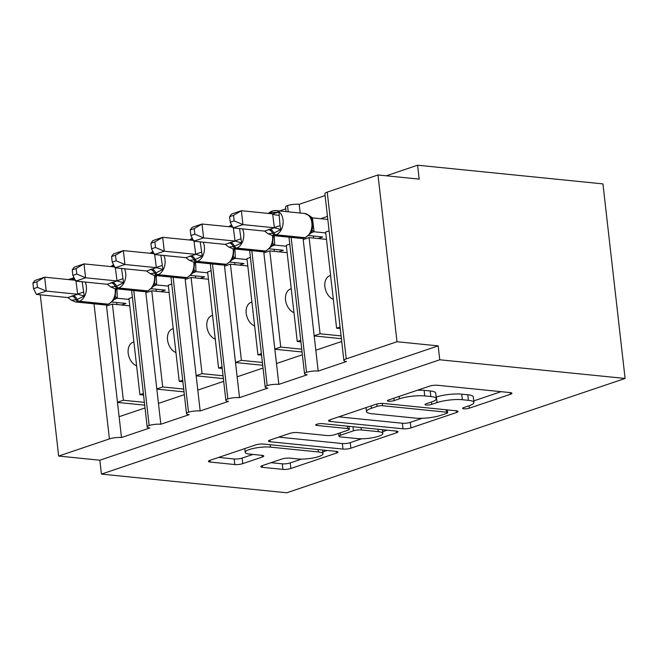 <?xml version="1.0" encoding="UTF-8"?>
<svg xmlns="http://www.w3.org/2000/svg" width="658" height="658" viewBox="0 0 658 658"><rect width="100%" height="100%" fill="white"/><g stroke="black" fill="none" stroke-linecap="round" stroke-linejoin="round"><path stroke-width="0.99" d="M463.808 408.799A3.94 0.855 173.5 0 0 469.335 408.174L510.369 394.306A5.626 1.217 173.5 0 0 511.916 393.262A5.626 1.217 173.5 0 0 510.189 392.596L437.422 385.259A5.626 1.217 173.5 0 0 429.518 386.156L388.483 400.023A3.94 0.855 173.5 0 0 387.406 400.755A3.94 0.855 173.5 0 0 388.615 401.224A3.94 0.855 173.5 0 0 394.142 400.59L399.455 398.797A17.996 3.899 173.5 0 1 424.747 395.927L430.809 396.535A17.996 3.899 173.5 0 1 436.336 398.674A17.996 3.899 173.5 0 1 431.393 402.022L426.08 403.815A3.94 0.855 173.5 0 0 425.002 404.547A3.94 0.855 173.5 0 0 426.211 405.007A3.94 0.855 173.5 0 0 431.738 404.382L437.052 402.589A17.996 3.899 173.5 0 1 462.344 399.719L468.406 400.327A17.996 3.899 173.5 0 1 473.933 402.466A17.996 3.899 173.5 0 1 468.99 405.805L463.676 407.598A3.94 0.855 173.5 0 0 462.599 408.33A3.94 0.855 173.5 0 0 463.808 408.799M262.336 465.617A5.626 1.217 173.5 0 0 260.79 466.662A5.626 1.217 173.5 0 0 262.517 467.328L282.932 469.393A5.626 1.217 173.5 0 0 290.836 468.488L336.403 453.091A5.626 1.217 173.5 0 0 337.949 452.046A5.626 1.217 173.5 0 0 336.222 451.38L263.455 444.051A5.626 1.217 173.5 0 0 255.551 444.948L209.984 460.345A5.626 1.217 173.5 0 0 208.438 461.39A5.626 1.217 173.5 0 0 210.165 462.056L234.824 464.54A5.626 1.217 173.5 0 0 242.728 463.643L262.229 457.055A5.626 1.217 173.5 0 0 263.776 456.01A5.626 1.217 173.5 0 0 262.049 455.344L249.818 454.11A15.044 3.257 173.5 0 1 245.204 452.326A15.044 3.257 173.5 0 1 254.103 448.279A15.044 3.257 173.5 0 1 270.479 447.127L318.39 451.956A15.044 3.257 173.5 0 1 323.004 453.74A15.044 3.257 173.5 0 1 314.105 457.787A15.044 3.257 173.5 0 1 297.729 458.939L289.742 458.132A5.626 1.217 173.5 0 0 281.838 459.029L262.336 465.617L262.517 467.328M343.879 360.477L324.879 193.707A8.595 1.859 173.5 0 1 327.24 192.111L377.996 174.962L419.179 179.116L417.591 165.216L602.934 183.895L625.1 378.457L439.766 359.778L438.179 345.878L396.996 341.732L346.24 358.881A8.595 1.859 173.5 0 0 343.879 360.477A8.595 1.859 173.5 0 0 346.519 361.497L318.192 371.071L315.815 350.221L341.716 341.469M625.1 378.457L286.765 492.784L101.431 474.105L439.766 359.778M403.025 428.802A5.626 1.217 173.5 0 0 410.929 427.906L456.496 412.508A5.626 1.217 173.5 0 0 458.042 411.464A5.626 1.217 173.5 0 0 456.315 410.798L383.548 403.461A5.626 1.217 173.5 0 0 375.644 404.366L330.077 419.763A5.626 1.217 173.5 0 0 328.531 420.807A5.626 1.217 173.5 0 0 330.258 421.474L403.025 428.802L402.392 423.25A5.626 1.217 173.5 0 0 410.296 422.346L422.28 418.299M396.453 432.8L350.887 448.197A5.626 1.217 173.5 0 1 342.983 449.093L270.216 441.765A5.626 1.217 173.5 0 1 268.489 441.099A5.626 1.217 173.5 0 1 270.035 440.054L289.528 433.466A5.626 1.217 173.5 0 1 297.432 432.561L326.952 435.538A5.626 1.217 173.5 0 0 334.856 434.642L347.786 430.266A5.626 1.217 173.5 0 0 349.332 429.222A5.626 1.217 173.5 0 0 347.605 428.555L316.885 425.463A3.94 0.855 173.5 0 1 315.675 424.994A3.94 0.855 173.5 0 1 318.003 423.933A3.94 0.855 173.5 0 1 322.288 423.637L396.272 431.089A5.626 1.217 173.5 0 1 398 431.755A5.626 1.217 173.5 0 1 396.453 432.8L396.256 431.089M132.406 297.317L128.935 298.493L139.891 394.66L143.362 393.492M143.543 395.03L139.891 394.66M145.007 407.944L119.114 416.695L121.491 437.537L149.818 427.971A8.595 1.859 173.5 0 1 147.178 426.943A8.595 1.859 173.5 0 1 149.16 425.487A8.595 1.859 -6.5 0 1 160.832 424.245L158.455 403.403L184.355 394.652M171.746 284.026L168.275 285.202L179.231 381.369L182.702 380.192M182.883 381.739L179.231 381.369M223.695 381.352L197.795 390.104L200.172 410.954A8.595 1.859 -6.5 0 0 188.501 412.188A8.595 1.859 173.5 0 0 186.518 413.652A8.595 1.859 173.5 0 0 189.159 414.672L160.832 424.245M211.086 270.734L207.615 271.902L218.571 368.077L222.042 366.901M222.223 368.439L218.571 368.077M263.036 368.061L237.135 376.812L239.512 397.654A8.595 1.859 -6.5 0 0 227.841 398.896A8.595 1.859 173.5 0 0 225.859 400.36A8.595 1.859 173.5 0 0 228.499 401.38L200.172 410.954M250.427 257.434L246.956 258.61L257.911 354.777L261.391 353.609M261.563 355.147L257.911 354.777M302.376 354.769L276.475 363.52L278.852 384.362A8.595 1.859 -6.5 0 0 267.181 385.604A8.595 1.859 173.5 0 0 265.199 387.06A8.595 1.859 173.5 0 0 267.839 388.088L239.512 397.654M285.745 208.841L279.543 210.938M289.767 244.143L286.296 245.319L297.26 341.486L300.731 340.309M300.903 341.856L297.26 341.486M318.192 371.071A8.595 1.859 -6.5 0 0 306.521 372.305A8.595 1.859 173.5 0 0 304.539 373.769A8.595 1.859 173.5 0 0 307.179 374.789L278.852 384.362M106.366 304.777L117.469 402.244L123.367 400.245L112.411 304.078L129.774 305.83M106.514 306.069L112.411 304.078M145.706 291.486L156.81 388.944L162.707 386.953L151.751 290.787L169.114 292.53M145.854 292.777L151.751 290.787M185.046 278.194L196.15 375.652L202.047 373.662L191.091 277.487L208.454 279.239M185.194 279.486L191.091 277.487M224.386 264.894L235.49 362.361L241.396 360.362L230.432 264.195L247.795 265.947M224.534 266.186L230.432 264.195M263.726 251.603L274.83 349.061L280.736 347.07L269.772 250.904L287.135 252.647M263.874 252.894L269.772 250.904M327.462 216.4L320.652 218.703M325.093 195.549L299.193 204.301L300.188 213.019M329.115 230.851L325.636 232.019L336.6 328.194L340.071 327.018M340.244 328.556L336.6 328.194M320.076 333.779L309.12 237.604L303.215 239.602L314.17 335.769L320.076 333.779L341.083 335.893M288.237 211.818L287.521 205.543A8.595 1.859 173.5 0 0 285.539 206.999L286.065 211.596M287.521 205.543A8.595 1.859 -6.5 0 1 299.193 204.301M68.416 279.576L74.025 277.684M101.431 474.105L99.843 460.213L58.661 456.06L109.409 438.911A8.595 1.859 -6.5 0 1 121.491 437.537M99.843 460.213L438.179 345.878M58.661 456.06L40.286 294.792M136.609 365.84A12.609 8.686 -108.7 0 1 128.252 353.691A12.609 8.686 -108.7 0 1 133.212 342.168L133.887 341.938M144.373 402.367L123.367 400.245M175.949 352.548A12.609 8.686 -108.7 0 1 167.593 340.4A12.609 8.686 -108.7 0 1 172.552 328.877L173.227 328.646M183.714 389.067L162.707 386.953M215.289 339.248A12.609 8.686 -108.7 0 1 206.933 327.108A12.609 8.686 -108.7 0 1 211.892 315.577L212.567 315.355M223.054 375.776L202.047 373.662M254.63 325.957A12.609 8.686 -108.7 0 1 246.273 313.808A12.609 8.686 -108.7 0 1 251.233 302.285L251.907 302.055M262.394 362.484L241.396 360.362M293.97 312.665A12.609 8.686 -108.7 0 1 285.613 300.517A12.609 8.686 -108.7 0 1 290.573 288.994L291.247 288.763M301.742 349.184L280.736 347.07M306.521 372.305L291.149 237.398M314.17 335.769L315.815 350.221M303.067 238.311L303.215 239.602M333.31 299.365A12.609 8.686 -108.7 0 1 324.953 287.225A12.609 8.686 -108.7 0 1 329.913 275.694L330.587 275.472M309.12 237.604L326.475 239.356M377.996 174.962L396.996 341.732M386.279 175.801L417.591 165.216M267.181 385.604L251.808 250.69M274.83 349.061L276.475 363.52M227.841 398.896L212.468 263.981M235.49 362.361L237.135 376.812M188.501 412.188L173.128 277.281M196.15 375.652L197.795 390.104M149.16 425.487L133.788 290.573M156.81 388.944L158.455 403.403M117.469 402.244L119.114 416.695M341.395 338.689L314.195 335.942M302.055 351.981L274.855 349.242M262.715 365.272L235.515 362.533M223.375 378.572L196.166 375.825M184.034 391.864L156.826 389.125M144.694 405.155L117.486 402.416M473.933 402.466L473.299 396.906A17.996 3.899 173.5 0 0 467.772 394.767L468.406 400.327M436.164 397.119L436.419 397.029A17.996 3.899 173.5 0 1 461.71 394.158L467.772 394.767M436.336 398.674L435.703 393.114A17.996 3.899 173.5 0 0 430.176 390.984L430.809 396.535M417.534 390.21A17.996 3.899 173.5 0 1 424.114 390.367L430.176 390.984M473.76 400.903L501.067 391.675M338.747 416.835L402.392 423.25M446.593 413.372A3.94 0.855 173.5 0 0 447.67 412.64A3.94 0.855 173.5 0 0 446.461 412.179L382.594 405.739A3.94 0.855 173.5 0 0 377.059 406.364L371.457 408.264A17.996 3.899 173.5 0 0 366.514 411.604A17.996 3.899 173.5 0 0 372.041 413.742L415.7 418.143A17.996 3.899 173.5 0 0 440.992 415.264L446.593 413.372M387.151 430.168L382.652 431.689M361.653 438.787L350.253 442.637L350.887 448.197M278.696 437.126L342.349 443.541A5.626 1.217 173.5 0 0 350.253 442.637M357.574 438.623A15.044 3.257 173.5 0 0 373.95 437.471A15.044 3.257 173.5 0 0 382.849 433.433A15.044 3.257 173.5 0 0 378.235 431.64L361.349 429.945A5.626 1.217 173.5 0 0 353.445 430.842L340.515 435.209A5.626 1.217 173.5 0 0 338.969 436.254A5.626 1.217 173.5 0 0 340.696 436.92L357.574 438.623M349.028 426.557L349.554 426.384M218.645 457.417L234.19 458.98A5.626 1.217 173.5 0 0 242.095 458.083L252.935 454.423M270.997 462.689L282.298 463.832A5.626 1.217 173.5 0 0 290.203 462.936L301.537 459.103M322.798 451.914L327.108 450.459M229.601 216.671L230.234 222.223L234.166 220.891L233.532 215.339L229.601 216.671L231.534 214.031L241.363 210.708L242.95 224.608L233.113 227.931L264.549 231.098L274.394 227.775L272.626 213.858L278.951 212.156L280.053 225.636L280.933 229.527L273.917 233.022A2.862 1.974 71.3 0 0 275.949 234.774L304.777 237.678A12.321 8.521 -84.2 0 0 311.876 222.873A12.321 8.521 -84.2 0 0 304.654 213.472L275.825 210.568A12.321 8.521 95.8 0 1 283.047 219.969A12.321 8.521 95.8 0 1 275.949 234.774L274.773 235.177L303.601 238.081L304.777 237.678A2.862 1.974 71.3 0 0 305.378 237.62L310.42 233.516L311.859 230.654C313.71 224.468 312.846 219.468 309.276 215.651L304.654 213.472M234.166 220.891L242.95 224.608L274.205 227.758M233.532 215.339L241.363 210.708L272.626 213.858M327.807 219.418L312.46 217.872L314.055 231.665L310.14 233.277M325.743 232.948L314.039 231.772M318.094 238.509L322.691 236.954L308.734 235.548M308.692 215.141L312.46 217.872M268.094 213.406L271.45 211.333A2.862 1.974 71.3 0 0 270.372 212.649L278.951 212.156M269.451 229.173A6.3 4.343 -108.7 0 1 273.917 233.022L268.242 233.812L264.549 231.098M313.858 231.748L310.568 232.513M274.394 227.775L280.933 229.527M230.234 222.223L233.113 227.931M313.627 238.056L313.397 236.016M190.261 229.963L190.894 235.515L194.826 234.19L194.192 228.639L190.261 229.963L192.194 227.331L202.022 224.008L203.61 237.9L193.773 241.223L225.209 244.398L235.054 241.067L233.269 227.265M194.826 234.19L203.61 237.9L234.865 241.05M194.192 228.639L202.022 224.008L232.693 227.092M274.246 235.696L274.699 245.064L270.792 246.569M286.403 246.248L274.699 245.064M278.753 251.808L283.351 250.254L269.393 248.847M239.528 228.499L241.593 242.818L234.577 246.322A2.862 1.974 71.3 0 0 236.609 248.074L265.437 250.978A12.321 8.521 -84.2 0 0 272.535 236.164A12.321 8.521 -84.2 0 0 272.445 235.506M230.111 242.473A6.3 4.343 -108.7 0 1 234.577 246.322L228.902 247.112L225.209 244.398M242.531 228.877A12.321 8.521 95.8 0 1 243.707 233.261A12.321 8.521 95.8 0 1 236.609 248.074L235.432 248.469L264.261 251.372L265.437 250.978A2.862 1.974 71.3 0 0 266.038 250.912L271.08 246.816L272.519 243.945L273.284 235.597M274.518 245.047L271.228 245.804M235.054 241.067L241.593 242.818M190.894 235.515L193.773 241.223M274.287 251.356L274.057 249.316M150.921 243.254L151.554 248.806L155.485 247.482L154.852 241.93L150.921 243.254L152.845 240.622L162.682 237.299L164.27 251.2L154.433 254.523L185.869 257.689L195.714 254.366L193.929 240.557M155.485 247.482L164.27 251.2L195.525 254.342M154.852 241.93L162.682 237.299L193.353 240.392M234.906 248.987L235.358 258.355L231.451 259.861M247.063 259.54L235.358 258.355M239.413 265.1L244.011 263.545L230.045 262.139M200.188 241.799L202.245 256.11L195.237 259.614A2.862 1.974 71.3 0 0 197.268 261.366L226.097 264.269A12.321 8.521 -84.2 0 0 233.195 249.464A12.321 8.521 -84.2 0 0 233.105 248.806M190.771 255.765A6.3 4.343 -108.7 0 1 195.237 259.614L189.562 260.404L185.869 257.689M203.19 242.177A12.321 8.521 95.8 0 1 204.367 246.553A12.321 8.521 95.8 0 1 197.268 261.366L196.092 261.761L224.921 264.672L226.097 264.269A2.862 1.974 71.3 0 0 226.697 264.203L231.739 260.107L233.179 257.245L233.944 248.889M235.177 258.339L231.887 259.104M195.714 254.366L202.245 256.11M151.554 248.806L154.433 254.523M234.947 264.648L234.717 262.608M111.58 256.554L112.214 262.106L116.145 260.774L115.512 255.222L111.58 256.554L113.505 253.914L123.342 250.591L124.93 264.491L115.092 267.814L146.528 270.981L156.374 267.658L154.589 253.848M116.145 260.774L124.93 264.491L156.185 267.642M115.512 255.222L123.342 250.591L154.013 253.684M195.566 262.279L196.018 271.655L192.111 273.16M207.722 272.831L196.018 271.655M200.073 278.392L204.671 276.837L190.705 275.431M160.848 255.09L162.904 269.41L155.897 272.906A2.862 1.974 71.3 0 0 157.928 274.657L186.757 277.561A12.321 8.521 -84.2 0 0 193.855 262.756A12.321 8.521 -84.2 0 0 193.765 262.098M151.43 269.056A6.3 4.343 -108.7 0 1 155.897 272.906L150.221 273.695L146.528 270.981M163.85 255.469A12.321 8.521 95.8 0 1 165.026 259.852A12.321 8.521 95.8 0 1 157.928 274.657L156.744 275.06L185.581 277.964L186.757 277.561A2.862 1.974 71.3 0 0 187.357 277.503L192.399 273.399L193.839 270.537L194.603 262.18M195.837 271.631L192.547 272.396M156.374 267.658L162.904 269.41M112.214 262.106L115.092 267.814M195.607 277.939L195.368 275.899M72.24 269.846L72.873 275.398L76.805 274.073L76.172 268.522L72.24 269.846L74.165 267.214L84.002 263.891L85.589 277.783L75.752 281.106L107.188 284.281L117.034 280.95L115.24 267.148M76.805 274.073L85.589 277.783L116.844 280.933M76.172 268.522L84.002 263.891L114.673 266.975M156.226 275.57L156.678 284.947L152.771 286.452M168.382 286.131L156.678 284.947M160.733 291.691L165.331 290.137L151.365 288.73M121.5 268.382L123.564 282.701L116.556 286.205A2.862 1.974 71.3 0 0 118.588 287.957L147.417 290.861A12.321 8.521 -84.2 0 0 154.515 276.047A12.321 8.521 -84.2 0 0 154.424 275.389M112.09 282.356A6.3 4.343 -108.7 0 1 116.556 286.205L110.873 286.987L107.188 284.281M124.51 268.76A12.321 8.521 95.8 0 1 125.686 273.144A12.321 8.521 95.8 0 1 118.588 287.957L117.404 288.352L146.24 291.255L147.417 290.861A2.862 1.974 71.3 0 0 148.017 290.795L153.059 286.699L154.498 283.828L155.263 275.48M156.497 284.93L153.199 285.687M117.034 280.95L123.564 282.701M72.873 275.398L75.752 281.106M156.267 291.239L156.028 289.199M32.9 283.137L33.533 288.689L37.465 287.365L36.832 281.813L32.9 283.137L34.825 280.505L44.662 277.183L46.241 291.075L36.412 294.406L67.848 297.572L77.685 294.249L75.9 280.44M37.465 287.365L46.241 291.075L77.504 294.225M36.832 281.813L44.662 277.183L75.333 280.275M116.877 288.87L117.338 298.239L113.431 299.744M129.042 299.423L117.338 298.239M121.393 304.983L125.991 303.428L112.024 302.022M82.16 281.682L84.224 295.993L77.216 299.497A2.862 1.974 71.3 0 0 79.248 301.249L108.077 304.152A12.321 8.521 -84.2 0 0 115.175 289.347A12.321 8.521 -84.2 0 0 115.084 288.689M72.75 295.648A6.3 4.343 -108.7 0 1 77.216 299.497L71.533 300.287L67.848 297.572M85.17 282.06A12.321 8.521 95.8 0 1 86.346 286.436A12.321 8.521 95.8 0 1 79.248 301.249L78.063 301.644L106.892 304.555L108.077 304.152A2.862 1.974 71.3 0 0 108.677 304.086L113.719 299.99L115.158 297.128L115.923 288.772M117.157 298.222L113.859 298.987M77.685 294.249L84.224 295.993M33.533 288.689L36.412 294.406M116.918 304.531L116.688 302.491M469.064 405.78L469.335 408.174M393.871 398.205L394.142 400.59M431.467 401.989L431.738 404.382M94.02 303.823L109.409 438.911M327.24 192.111L346.24 358.881M461.71 394.158L462.344 399.719M436.419 397.029L437.052 402.589M424.114 390.367L424.747 395.927M399.184 396.412L399.455 398.797M510.172 392.596L510.369 394.306M330.069 419.763L330.258 421.474M456.307 410.798L456.496 412.508M410.296 422.346L410.929 427.906M446.19 409.778L446.461 412.179M382.323 403.403L382.594 405.739M376.795 404.037L377.059 406.364M371.186 405.871L371.457 408.264M342.349 443.541L342.983 449.093M270.019 440.054L270.216 441.765M347.334 426.162L347.605 428.555M316.745 424.262L316.885 425.463M377.955 429.246L378.235 431.64M361.077 427.544L361.349 429.945M352.976 426.729L353.445 430.842M340.244 432.824L340.515 435.209M318.11 449.554L318.39 451.956M270.208 444.726L270.479 447.127M262.032 455.336L262.229 457.055M242.095 458.083L242.728 463.643M234.19 458.98L234.824 464.54M209.968 460.345L210.165 462.056M336.205 451.38L336.403 453.091M290.203 462.936L290.836 468.488M282.298 463.832L282.932 469.393M268.275 229.576A6.3 4.343 -108.7 0 1 272.741 233.425A2.862 1.974 -108.7 0 0 274.773 235.177A12.321 8.521 95.8 0 1 272.173 235.482L301.002 238.385A12.321 8.521 -84.2 0 0 303.601 238.081A2.862 1.974 -108.7 0 0 304.202 238.015L305.378 237.62M270.948 213.694A6.3 4.343 -108.7 0 0 271.557 212.246A2.862 1.974 -108.7 0 1 272.626 210.938L275.825 210.568M312.501 217.987L311.324 218.39M314.055 231.665A6.3 2.616 7 0 1 312.147 229.815M270.372 212.649A6.3 4.343 -108.7 0 1 270.035 213.595M278.869 215.207A6.3 2.616 7 0 1 272.609 213.965M280.053 225.636L274.164 227.643M231.6 224.929A2.862 1.974 71.3 0 0 231.032 225.941L231.953 225.628M228.935 242.868A6.3 4.343 -108.7 0 1 233.401 246.717A2.862 1.974 -108.7 0 0 235.432 248.469A12.321 8.521 95.8 0 1 232.833 248.773L261.662 251.685A12.321 8.521 -84.2 0 0 264.261 251.372A2.862 1.974 -108.7 0 0 264.861 251.307L266.038 250.912M274.715 244.957A6.3 2.616 7 0 1 272.807 243.106M231.032 225.941A6.3 4.343 -108.7 0 1 230.695 226.895M232.101 225.924A6.3 4.343 -108.7 0 1 231.608 226.985M238.838 228.507A6.3 2.616 7 0 1 236.386 228.26M240.713 238.928L234.824 240.935M192.259 238.229A2.862 1.974 71.3 0 0 191.692 239.241L192.613 238.928M189.594 256.168A6.3 4.343 -108.7 0 1 194.061 260.017A2.862 1.974 -108.7 0 0 196.092 261.761A12.321 8.521 95.8 0 1 193.493 262.073L222.322 264.977A12.321 8.521 -84.2 0 0 224.921 264.672A2.862 1.974 -108.7 0 0 225.521 264.606L226.697 264.203M235.375 258.249A6.3 2.616 7 0 1 233.467 256.398M191.692 239.241A6.3 4.343 -108.7 0 1 191.355 240.186M192.761 239.216A6.3 4.343 -108.7 0 1 192.268 240.277M199.489 241.799A6.3 2.616 7 0 1 197.046 241.552M201.373 252.22L195.484 254.227M152.919 251.52A2.862 1.974 71.3 0 0 152.352 252.532L153.273 252.22M150.254 269.459A6.3 4.343 -108.7 0 1 154.72 273.309A2.862 1.974 -108.7 0 0 156.744 275.06A12.321 8.521 95.8 0 1 154.153 275.365L182.982 278.268A12.321 8.521 -84.2 0 0 185.581 277.964A2.862 1.974 -108.7 0 0 186.181 277.898L187.357 277.503M196.035 271.548A6.3 2.616 7 0 1 194.126 269.698M152.352 252.532A6.3 4.343 -108.7 0 1 152.014 253.478M153.421 252.507A6.3 4.343 -108.7 0 1 152.927 253.577M160.149 255.098A6.3 2.616 7 0 1 157.706 254.852M162.032 265.519L156.143 267.526M113.579 264.812A2.862 1.974 71.3 0 0 113.012 265.824L113.933 265.511M110.914 282.751A6.3 4.343 -108.7 0 1 115.38 286.6A2.862 1.974 -108.7 0 0 117.404 288.352A12.321 8.521 95.8 0 1 114.813 288.656L143.641 291.568A12.321 8.521 -84.2 0 0 146.24 291.255A2.862 1.974 -108.7 0 0 146.841 291.19L148.017 290.795M156.694 284.84A6.3 2.616 7 0 1 154.778 282.989M113.012 265.824A6.3 4.343 -108.7 0 1 112.674 266.778M114.081 265.807A6.3 4.343 -108.7 0 1 113.587 266.868M120.809 268.39A6.3 2.616 7 0 1 118.366 268.143M122.692 278.811L116.803 280.818M74.239 278.112A2.862 1.974 71.3 0 0 73.671 279.124L74.593 278.811M71.574 296.051A6.3 4.343 -108.7 0 1 76.032 299.9A2.862 1.974 -108.7 0 0 78.063 301.644A12.321 8.521 95.8 0 1 75.473 301.956L104.301 304.86A12.321 8.521 -84.2 0 0 106.892 304.555A2.862 1.974 -108.7 0 0 107.493 304.49L108.677 304.086M117.346 298.132A6.3 2.616 7 0 1 115.438 296.281M73.671 279.124A6.3 4.343 -108.7 0 1 73.334 280.069M74.741 279.099A6.3 4.343 -108.7 0 1 74.247 280.16M81.469 281.682A6.3 2.616 7 0 1 79.026 281.435M83.352 292.103L77.463 294.11M288.977 237.176L304.539 373.769M249.637 250.468L265.199 387.06M210.297 263.768L225.859 400.36M170.957 277.059L186.518 413.652M131.616 290.351L147.178 426.943M447.358 409.893L447.67 412.64M366.054 407.606L366.514 411.604M349.003 426.326L349.332 429.222M382.43 429.69L382.849 433.433M338.64 433.359L338.969 436.254M322.584 450.006L323.004 453.74M244.776 448.583L245.204 452.326M272.173 235.482L267.864 233.615M271.45 211.333L272.626 210.938M304.202 238.015L301.002 238.385M310.699 232.726L311.555 232.323L310.42 233.516M228.754 226.697L231.558 224.839M232.833 248.773L228.523 246.915M264.861 251.307L261.662 251.685M271.359 246.018L272.215 245.615L271.08 246.816M189.414 239.989L192.218 238.13M193.493 262.073L189.183 260.206M225.521 264.606L222.322 264.977M232.019 259.31L232.874 258.907L231.739 260.107M150.073 253.289L152.878 251.43M154.153 275.365L149.843 273.498M186.181 277.898L182.982 278.268M192.679 272.609L193.534 272.206L192.399 273.399M110.733 266.58L113.53 264.722M114.813 288.656L110.774 286.987M146.841 291.19L143.641 291.568M153.339 285.901L154.194 285.498L153.059 286.699M71.393 279.872L74.19 278.013M75.473 301.956L71.163 300.089M107.493 304.49L104.301 304.86M113.99 299.193L114.854 298.79L113.719 299.99"/></g></svg>
